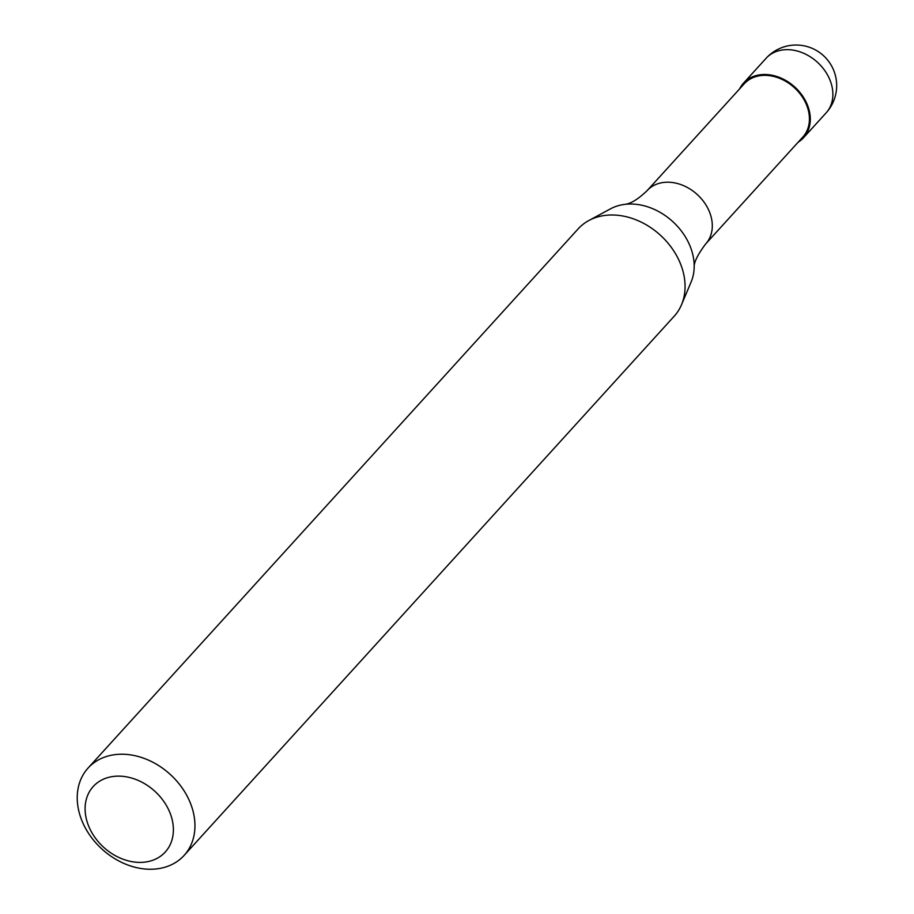 <?xml version="1.0" encoding="UTF-8"?>
<svg xmlns="http://www.w3.org/2000/svg" width="914" height="914" viewBox="0 0 914 914"><rect width="100%" height="100%" fill="white"/><g stroke="black" fill="none" stroke-linecap="round" stroke-linejoin="round"><path stroke-width="1.37" d="M739.586 88.898A40.57 31.613 42.3 0 1 743.505 83.14A40.57 31.613 42.3 0 1 777.151 76.593A40.57 31.613 42.3 0 1 807.131 104.242A40.57 31.613 42.3 0 1 803.543 137.717A40.57 31.613 42.3 0 1 798.196 142.161M647.101 190.649L744.225 83.802A39.599 30.859 42.3 0 1 777.06 77.416A39.599 30.859 42.3 0 1 806.331 104.39A39.599 30.859 42.3 0 1 802.823 137.066L705.699 243.912A39.599 30.859 42.3 0 0 709.207 211.248A39.599 30.859 42.3 0 0 661.805 182.72A39.599 30.859 42.3 0 0 647.101 190.649C638.326 199.046 631.037 203.582 625.256 204.279L624.628 204.382A56.428 43.975 42.3 0 1 689.773 245.409A56.428 43.975 42.3 0 1 694.172 267.596A56.428 43.975 42.3 0 1 691.11 282.015L681.524 304.716A64.917 50.59 42.3 0 1 674.246 316.164L184.125 855.401A64.917 50.59 42.3 0 1 130.279 865.866A64.917 50.59 42.3 0 1 82.306 821.64A64.917 50.59 42.3 0 1 88.052 768.08A64.917 50.59 42.3 0 1 141.899 757.603A64.917 50.59 42.3 0 1 189.872 801.841A64.917 50.59 42.3 0 1 184.125 855.401M88.052 768.08L578.174 228.854A64.917 50.59 42.3 0 1 588.879 220.503L610.563 208.803A56.428 43.975 42.3 0 1 622.217 204.759A56.428 43.975 42.3 0 1 624.628 204.382M588.879 220.503A64.917 50.59 42.3 0 1 679.993 262.615A64.917 50.59 42.3 0 1 681.524 304.716M169.581 811.838A48.682 37.942 42.3 0 1 147.2 861.753A48.682 37.942 42.3 0 1 88.909 826.69A48.682 37.942 42.3 0 1 111.302 776.774A48.682 37.942 42.3 0 1 169.581 811.838M781.139 50.19A40.57 31.613 42.3 0 1 829.706 79.415A40.57 31.613 42.3 0 1 826.119 112.89A40.57 40.57 0 0 0 788.748 45.7A40.57 40.57 0 0 0 766.069 58.313A40.57 31.613 42.3 0 1 781.139 50.19M803.543 137.717L826.119 112.89M743.505 83.14L766.069 58.313M694.172 267.596C693.692 262.718 697.531 254.823 705.699 243.912"/></g></svg>
